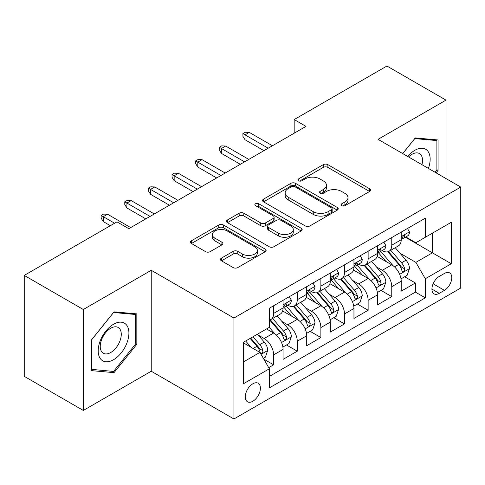 <?xml version="1.0" encoding="UTF-8"?>
<svg xmlns="http://www.w3.org/2000/svg" width="485" height="485" viewBox="0 0 485 485"><rect width="100%" height="100%" fill="white"/><g stroke="black" fill="none" stroke-linecap="round" stroke-linejoin="round"><path stroke-width="0.73" d="M341.737 205.676A2.298 1.328 0 0 0 344.987 205.676L369.625 191.448A3.28 1.891 0 0 0 370.588 190.108A3.28 1.891 0 0 0 369.625 188.774L327.884 164.67A3.28 1.891 0 0 0 323.246 164.67L298.602 178.898A2.298 1.328 0 0 0 297.929 179.832A2.298 1.328 0 0 0 298.602 180.772A2.298 1.328 0 0 0 301.852 180.772L305.041 178.929A10.494 6.056 0 0 1 319.882 178.929L323.362 180.941A10.494 6.056 0 0 1 326.435 185.221A10.494 6.056 0 0 1 323.362 189.508L320.173 191.351A2.298 1.328 0 0 0 319.5 192.284A2.298 1.328 0 0 0 320.173 193.224A2.298 1.328 0 0 0 323.416 193.224L326.605 191.381A10.494 6.056 0 0 1 341.446 191.381L344.926 193.388A10.494 6.056 0 0 1 348 197.674A10.494 6.056 0 0 1 344.926 201.96L341.737 203.803A2.298 1.328 0 0 0 341.064 204.737A2.298 1.328 0 0 0 341.737 205.676L341.737 203.803M252.837 401.247A10.694 6.172 120 0 0 259.821 391.819A10.694 6.172 120 0 0 258.184 383.253A10.694 6.172 120 0 0 252.837 383.78A10.694 6.172 120 0 0 245.853 393.208A10.694 6.172 120 0 0 247.489 401.774A10.694 6.172 120 0 0 252.837 401.247M221.433 258.129A3.28 1.891 0 0 0 220.475 259.469A3.28 1.891 0 0 0 221.433 260.803L233.146 267.568A3.28 1.891 0 0 0 237.783 267.568L265.149 251.77A3.28 1.891 0 0 0 266.113 250.43A3.28 1.891 0 0 0 265.149 249.09L223.409 224.991A3.28 1.891 0 0 0 218.771 224.991L191.405 240.79A3.28 1.891 0 0 0 190.441 242.124A3.28 1.891 0 0 0 191.405 243.464L205.549 251.636A3.28 1.891 0 0 0 210.187 251.636L221.9 244.87A3.28 1.891 0 0 0 222.857 243.531A3.28 1.891 0 0 0 221.9 242.197L214.885 238.141A8.772 5.062 0 0 1 212.315 234.564A8.772 5.062 0 0 1 217.729 229.884A8.772 5.062 0 0 1 227.289 230.981L254.77 246.847A8.772 5.062 0 0 1 257.341 250.43A8.772 5.062 0 0 1 251.927 255.11A8.772 5.062 0 0 1 242.367 254.013L237.783 251.363A3.28 1.891 0 0 0 233.146 251.363L221.433 258.129L221.433 260.803M151.241 270.29L83.317 309.509L24.25 275.407L24.25 376.348L83.317 410.449L151.241 371.237L233.934 418.979L233.934 318.033L151.241 270.29L151.241 371.237M445.982 178.559L445.982 100.122L378.058 139.34L460.75 187.083L233.934 318.033M445.982 100.122L386.915 66.021L294.183 119.565L294.183 133.205M24.25 275.407L116.982 221.869L128.798 228.69L305.999 126.385L294.183 119.565M305.271 225.925A3.28 1.891 0 0 0 309.909 225.925L337.275 210.126A3.28 1.891 0 0 0 338.233 208.786A3.28 1.891 0 0 0 337.275 207.447L295.529 183.348A3.28 1.891 0 0 0 290.891 183.348L263.525 199.147A3.28 1.891 0 0 0 262.567 200.487A3.28 1.891 0 0 0 263.525 201.827L305.271 225.925M256.444 206.173A2.298 1.328 0 0 1 258.772 206.495L258.772 203.767L301.215 228.271A3.28 1.891 0 0 1 302.173 229.611A3.28 1.891 0 0 1 301.215 230.945L273.849 246.744A3.28 1.891 0 0 1 269.211 246.744L227.465 222.645L227.465 219.966A3.28 1.891 0 0 0 226.507 221.305A3.28 1.891 0 0 0 227.465 222.645M227.465 219.966L239.178 213.206A3.28 1.891 0 0 1 243.816 213.206L260.742 222.979A3.28 1.891 0 0 0 265.38 222.979L273.152 218.492A3.28 1.891 0 0 0 274.11 217.159A3.28 1.891 0 0 0 273.152 215.819L255.528 205.64A2.298 1.328 0 0 1 254.855 204.706A2.298 1.328 0 0 1 256.268 203.482A2.298 1.328 0 0 1 258.772 203.767M268.726 367.654L273.631 364.823L263.822 359.161M258.244 335.074L264.179 338.494A13.368 7.718 60 0 1 273.631 354.862L283.076 349.406L283.076 359.367L297.256 351.182L286.502 344.974M281.87 321.434L287.805 324.853A13.368 7.718 60 0 1 297.256 341.222L306.708 335.765L306.708 345.726L320.882 337.542L310.133 331.334M305.495 307.787L311.431 311.212A13.368 7.718 60 0 1 320.882 327.581L330.333 322.125L330.333 332.086L344.508 323.901L333.759 317.693M329.127 294.146L335.056 297.572A13.368 7.718 60 0 1 344.508 313.94L353.959 308.484L353.959 318.445L368.133 310.261L357.384 304.053M352.753 280.506L358.682 283.931A13.368 7.718 60 0 1 368.133 300.3L377.585 294.844L377.585 304.804L391.759 296.62L391.759 286.659A13.368 7.718 -120 0 0 382.307 270.29L376.378 266.865M381.01 290.412L391.759 296.62M283.076 349.406A13.368 7.718 -120 0 0 273.631 333.037L266.538 328.945M306.708 335.765A13.368 7.718 -120 0 0 297.256 319.397L282.646 310.964M330.333 322.125A13.368 7.718 -120 0 0 320.882 305.756L306.271 297.323M353.959 308.484A13.368 7.718 -120 0 0 344.508 292.115L329.897 283.683M377.585 294.844A13.368 7.718 -120 0 0 368.133 278.475L353.523 270.042M444.448 273.431L439.252 276.432A10.361 5.978 120 0 0 432.481 285.562A10.361 5.978 120 0 0 434.069 293.861A10.361 5.978 120 0 0 439.252 293.346L444.448 290.345A10.361 5.978 120 0 0 451.214 281.215A10.361 5.978 120 0 0 449.625 272.916A10.361 5.978 120 0 0 444.448 273.431M233.934 418.979L460.75 288.029L460.75 187.083M243.385 361.955L259.924 352.407L269.375 368.776L269.375 387.879L425.309 297.845L425.309 278.748L415.857 262.379L400.004 253.225M269.375 368.776L243.385 383.78L243.385 342.313L269.375 327.308L269.375 308.211L425.309 218.183L425.309 237.28L451.299 222.275L451.299 263.743L425.309 278.748M287.678 305.144L287.805 305.21A13.368 7.718 60 0 0 294.486 305.877L303.937 300.421A13.368 7.718 -120 0 0 306.708 294.298L306.708 286.659M311.309 291.503L311.431 291.57A13.368 7.718 60 0 0 318.111 292.237L327.563 286.781A13.368 7.718 -120 0 0 330.333 280.657L330.333 273.019M334.935 277.863L335.056 277.929A13.368 7.718 60 0 0 341.737 278.596L351.188 273.14A13.368 7.718 -120 0 0 353.959 267.017L353.959 259.378M358.56 264.222L358.682 264.289A13.368 7.718 60 0 0 365.369 264.955L374.814 259.499A13.368 7.718 -120 0 0 377.585 253.376L377.585 245.737M269.375 376.421L415.384 292.115L415.384 282.979L401.21 291.164L401.21 281.203A13.368 7.718 -120 0 0 391.759 264.834L377.148 256.401M382.186 250.581L382.307 250.648A13.368 7.718 -120 0 0 388.994 251.315A13.368 7.718 -120 0 0 391.759 245.192L391.759 237.553M388.994 251.315L398.446 245.859A13.368 7.718 -120 0 0 401.21 239.735L401.21 232.097M273.631 305.756L273.631 313.395A13.368 7.718 60 0 1 270.86 319.518A13.368 7.718 60 0 1 269.375 320.058M270.86 319.518L280.312 314.062A13.368 7.718 -120 0 0 283.076 307.939L283.076 300.3M297.256 292.115L297.256 299.754A13.368 7.718 60 0 1 294.486 305.877M320.882 278.475L320.882 286.114A13.368 7.718 60 0 1 318.111 292.237M344.508 264.834L344.508 272.473A13.368 7.718 60 0 1 341.737 278.596M368.133 251.194L368.133 258.832A13.368 7.718 60 0 1 365.369 264.955M368.133 300.3L368.133 310.261M344.508 313.94L344.508 323.901M320.882 327.581L320.882 337.542M297.256 341.222L297.256 351.182M273.631 354.862L273.631 364.823M259.924 352.407L243.385 342.859M415.857 262.379L432.396 252.831L432.396 233.188L451.299 222.275M405.339 237.213L451.299 263.743M405.812 236.941L415.857 242.736L425.309 237.28M83.317 309.509L83.317 410.449M404.635 276.771L415.384 282.979M415.384 292.115L425.309 297.845M436.082 172.842L438.07 170.368L438.07 139.965L415.269 137.928L402.695 153.569M91.228 370.613L114.03 372.65L136.831 344.283L136.831 313.886L114.03 311.849L91.228 340.209L91.228 370.613M436.888 169.683L438.07 170.368M135.648 343.604L136.831 344.283M111.623 371.255L114.03 372.65M342.659 205.998L344.926 204.688A10.494 6.056 0 0 0 348 200.402L348 197.674M326.435 185.221L326.435 187.95A10.494 6.056 0 0 1 323.362 192.236L321.088 193.545M369.582 191.472L327.884 167.398A3.28 1.891 0 0 0 323.246 167.398L299.524 181.093M337.233 210.15L295.529 186.076A3.28 1.891 0 0 0 290.891 186.076L263.573 201.851M331.479 209.726A2.298 1.328 0 0 0 332.146 208.786A2.298 1.328 0 0 0 331.479 207.853L294.838 186.695A2.298 1.328 0 0 0 291.588 186.695L288.223 188.635A10.494 6.056 0 0 0 285.15 192.921A10.494 6.056 0 0 0 288.223 197.207L313.274 211.666A10.494 6.056 0 0 0 328.115 211.666L331.479 209.726L331.479 212.454A2.298 1.328 0 0 0 332.146 211.515L332.146 208.786M285.15 192.921L285.15 195.649A10.494 6.056 0 0 0 288.223 199.935L288.223 197.207M331.479 212.454L328.115 214.394A10.494 6.056 0 0 1 313.274 214.394L288.223 199.935M227.507 222.67L239.178 215.934L239.178 213.206M274.11 217.159L274.11 219.887A3.28 1.891 0 0 1 273.152 221.221L265.38 225.707A3.28 1.891 0 0 1 260.742 225.707L243.816 215.934A3.28 1.891 0 0 0 239.178 215.934M258.772 206.495L301.167 230.975M278.311 233.121A8.772 5.062 0 0 0 287.872 234.219A8.772 5.062 0 0 0 293.286 229.538A8.772 5.062 0 0 0 290.721 225.962L281.033 220.372A3.28 1.891 0 0 0 276.395 220.372L268.629 224.852A3.28 1.891 0 0 0 267.671 226.192A3.28 1.891 0 0 0 268.629 227.532L278.311 233.121L278.311 235.849A8.772 5.062 0 0 0 287.872 236.947A8.772 5.062 0 0 0 293.286 232.266L293.286 229.538M267.671 226.192L267.671 228.92A3.28 1.891 0 0 0 268.629 230.26L268.629 227.532M278.311 235.849L268.629 230.26M257.341 250.43L257.341 253.158A8.772 5.062 0 0 1 251.927 257.838A8.772 5.062 0 0 1 242.367 256.741L237.783 254.091A3.28 1.891 0 0 0 233.146 254.091L221.481 260.833M212.315 234.564L212.315 237.292A8.772 5.062 0 0 0 214.885 240.869L214.885 238.141M221.857 244.895L214.885 240.869M265.107 251.794L223.409 227.72A3.28 1.891 0 0 0 218.771 227.72L191.448 243.494M401.01 278.863L407.115 275.341L409.479 268.52A8.857 5.111 -120 0 0 406.03 260.202L395.239 247.708M393.074 265.701L380.737 251.418M386.054 261.542L378.894 253.249A21.219 12.252 -120 0 0 378.233 252.509M387.788 251.794L398.706 264.434A8.857 5.111 60 0 1 401.865 270.533L402.508 271.582L403.702 271.412L404.508 270.442L404.702 268.896A8.857 5.111 -120 0 0 401.544 262.797L390.746 250.296M388.43 251.588L400.161 265.168A4.51 2.607 60 0 1 401.301 266.932L404.702 268.896M407.473 228.483L409.479 231.963A8.857 5.111 60 0 1 407.649 235.88L403.156 238.468A8.857 5.111 -120 0 0 404.702 236.431L404.514 235.643L403.405 235.868L401.865 238.068A8.857 5.111 60 0 1 401.21 239.329M401.507 238.887L401.544 238.887A8.857 5.111 -120 0 0 403.156 238.468M268.193 148.21L245.04 134.842L245.04 139.753L242.912 136.34L242.912 133.611L245.04 134.842L249.29 132.387L272.449 145.755M245.04 139.753L263.943 150.665M242.912 133.611L245.277 132.247L249.29 132.387M428.407 168.41A21.716 12.537 120 0 0 414.796 150.326A21.716 12.537 120 0 0 407.685 156.449M421.938 164.676A14.871 8.585 120 0 0 419.434 153.563A14.871 8.585 120 0 0 412.001 154.303A14.871 8.585 120 0 0 408.564 156.952M402.744 153.593L414.796 138.601L436.888 140.577L436.888 170.029L435.087 172.266M435.421 139.728L436.888 140.577M126.858 343.162A21.716 12.537 120 0 0 121.238 322.185A21.716 12.537 120 0 0 100.256 340.785A21.716 12.537 120 0 0 105.882 361.768A21.716 12.537 120 0 0 126.858 343.162M119.868 341.173A14.871 8.585 120 0 0 118.194 327.484A14.871 8.585 120 0 0 101.656 339.548A14.871 8.585 120 0 0 103.329 353.238A14.871 8.585 120 0 0 119.868 341.173M91.465 369.455L91.465 340.003L113.557 312.522L135.648 314.492L135.648 343.95L113.557 371.431L91.228 369.321M134.187 313.649L135.648 314.492M377.385 292.503L383.489 288.981L385.854 282.161A8.857 5.111 -120 0 0 382.404 273.843L371.607 261.348M369.449 279.342L357.112 265.059M362.428 275.183L355.262 266.889A21.219 12.252 -120 0 0 354.608 266.15M364.162 265.434L375.081 278.075A8.857 5.111 60 0 1 378.239 284.174L378.882 285.222L380.076 285.053L380.877 284.083L381.071 282.537A8.857 5.111 -120 0 0 377.918 276.438L367.121 263.937M364.805 265.228L376.536 278.808A4.51 2.607 60 0 1 377.676 280.572L381.071 282.537M353.759 306.144L359.864 302.622L362.228 295.801A8.857 5.111 -120 0 0 358.779 287.484L347.981 274.989M345.823 292.982L333.48 278.699M338.797 288.824L331.637 280.53A21.219 12.252 -120 0 0 330.982 279.79M340.537 279.075L351.455 291.715A8.857 5.111 60 0 1 354.614 297.814L355.256 298.863L356.451 298.693L357.251 297.723L357.445 296.177A8.857 5.111 -120 0 0 354.286 290.078L343.495 277.578M341.179 278.869L352.91 292.449A4.51 2.607 60 0 1 354.044 294.213L357.445 296.177M330.133 319.785L336.238 316.262L338.603 309.442A8.857 5.111 -120 0 0 335.153 301.13L324.356 288.63M322.192 306.623L309.854 292.34M315.171 302.464L308.011 294.171A21.219 12.252 -120 0 0 307.357 293.431M316.911 292.716L327.83 305.356A8.857 5.111 60 0 1 330.982 311.455L331.631 312.504L332.825 312.334L333.625 311.364L333.819 309.818A8.857 5.111 -120 0 0 330.661 303.719L319.87 291.218M317.554 292.51L329.285 306.09A4.51 2.607 60 0 1 330.418 307.854L333.819 309.818M306.508 333.425L312.613 329.903L314.971 323.083A8.857 5.111 -120 0 0 311.528 314.771L300.73 302.27M298.566 320.264L286.229 305.98M291.546 316.105L284.386 307.811A21.219 12.252 -120 0 0 283.731 307.072M293.279 306.356L304.204 318.997A8.857 5.111 60 0 1 307.357 325.095L307.999 326.144L309.2 325.975L310 325.005L310.194 323.459A8.857 5.111 -120 0 0 307.035 317.36L296.244 304.859M293.922 306.15L305.659 319.73A4.51 2.607 60 0 1 306.793 321.494L310.194 323.459M383.847 242.124L385.854 245.604A8.857 5.111 60 0 1 384.023 249.52L379.531 252.109A8.857 5.111 -120 0 0 381.071 250.072L380.889 249.284L379.779 249.508L378.239 251.709A8.857 5.111 60 0 1 377.585 252.97M377.882 252.527L377.918 252.527A8.857 5.111 -120 0 0 379.531 252.109M244.567 161.851L221.415 148.483L221.415 153.393L219.287 149.98L219.287 147.252L221.415 148.483L225.664 146.027L248.817 159.395M221.415 153.393L240.311 164.306M219.287 147.252L221.651 145.888L225.664 146.027M360.222 255.765L362.228 259.245A8.857 5.111 60 0 1 360.391 263.161L355.905 265.75A8.857 5.111 -120 0 0 357.445 263.713L357.257 262.925L356.154 263.149L354.614 265.35A8.857 5.111 60 0 1 353.959 266.611M354.256 266.168L354.286 266.168A8.857 5.111 -120 0 0 355.905 265.75M220.942 175.491L197.789 162.123L197.789 167.034L195.661 163.621L195.661 160.893L197.789 162.123L202.039 159.668L225.192 173.036M197.789 167.034L216.686 177.946M195.661 160.893L198.025 159.529L202.039 159.668M336.59 269.405L338.603 272.885A8.857 5.111 60 0 1 336.766 276.802L332.28 279.39A8.857 5.111 -120 0 0 333.819 277.353L333.632 276.565L332.528 276.789L330.982 278.99A8.857 5.111 60 0 1 330.333 280.251M330.625 279.809L330.661 279.809A8.857 5.111 -120 0 0 332.28 279.39M197.316 189.132L174.157 175.764L174.157 180.675L172.036 177.261L172.036 174.533L174.157 175.764L178.413 173.309L201.566 186.677M174.157 180.675L193.06 191.587M172.036 174.533L174.394 173.169L178.413 173.309M312.964 283.046L314.971 286.526A8.857 5.111 60 0 1 313.14 290.442L308.654 293.031A8.857 5.111 -120 0 0 310.194 290.994L310.006 290.206L308.903 290.43L307.357 292.631A8.857 5.111 60 0 1 306.708 293.892M306.999 293.449L307.035 293.449A8.857 5.111 -120 0 0 308.654 293.031M173.685 202.772L150.532 189.405L150.532 194.315L148.41 190.902L148.41 188.174L150.532 189.405L154.788 186.949L177.94 200.317M150.532 194.315L169.435 205.228M148.41 188.174L150.768 186.81L154.788 186.949M282.882 347.066L288.987 343.544L291.346 336.723A8.857 5.111 -120 0 0 287.896 328.412L277.105 315.911M274.94 333.904L269.29 327.363M267.92 329.745L266.999 328.678M269.654 319.997L280.572 332.637A8.857 5.111 60 0 1 283.731 338.736L284.374 339.785L285.574 339.615L286.374 338.645L286.568 337.099A8.857 5.111 -120 0 0 283.41 331L272.612 318.5M270.297 319.791L282.027 333.371A4.51 2.607 60 0 1 283.167 335.135L286.568 337.099M289.339 296.687L291.346 300.166A8.857 5.111 60 0 1 289.515 304.083L285.022 306.672A8.857 5.111 -120 0 0 286.568 304.635L286.38 303.846L285.271 304.071L283.731 306.271A8.857 5.111 60 0 1 283.076 307.532M283.373 307.09L283.41 307.09A8.857 5.111 -120 0 0 285.022 306.672M150.059 216.413L126.906 203.045L126.906 207.956L124.778 204.543L124.778 201.815L126.906 203.045L131.162 200.59L154.315 213.958M126.906 207.956L145.809 218.868M124.778 201.815L127.143 200.45L131.162 200.59M263.349 358.342L265.362 357.184L267.72 350.364A8.857 5.111 -120 0 0 264.27 342.052L257.474 334.183M251.133 347.333L245.665 341.003M244.294 343.386L243.385 342.337M250.151 338.409L256.947 346.278A8.857 5.111 60 0 1 260.106 352.377L260.748 353.426L261.942 353.256L262.749 352.286L262.943 350.74A8.857 5.111 -120 0 0 259.784 344.641L252.988 336.772M250.696 338.093L258.402 347.011A4.51 2.607 60 0 1 259.542 348.776L262.943 350.74M114.624 223.233L103.281 216.686L103.281 221.596L101.153 218.183L101.153 215.455L103.281 216.686L107.531 214.231L130.689 227.598M103.281 221.596L110.368 225.689M101.153 215.455L103.517 214.091L107.531 214.231M264.179 338.494L273.631 333.037M287.805 324.853L297.256 319.397M311.431 311.212L320.882 305.756M335.056 297.572L344.508 292.115M358.682 283.931L368.133 278.475M382.307 270.29L391.759 264.834M391.759 245.192L401.21 239.735M273.631 313.395L283.076 307.939M297.256 299.754L306.708 294.298M320.882 286.114L330.333 280.657M344.508 272.473L353.959 267.017M368.133 258.832L377.585 253.376M391.759 286.659L401.21 281.203M433.117 283.804L444.448 290.345M431.923 289.115L439.252 293.346M344.926 204.688L344.926 201.96M320.173 193.224L320.173 191.351M323.362 192.236L323.362 189.508M298.602 180.772L298.602 178.898M323.246 167.398L323.246 164.67M327.884 167.398L327.884 164.67M369.625 191.448L369.625 188.774M263.525 201.827L263.525 199.147M290.891 186.076L290.891 183.348M295.529 186.076L295.529 183.348M337.275 210.126L337.275 207.447M313.274 214.394L313.274 211.666M328.115 214.394L328.115 211.666M243.816 215.934L243.816 213.206M260.742 225.707L260.742 222.979M265.38 225.707L265.38 222.979M273.152 221.221L273.152 218.492M301.215 230.945L301.215 228.271M233.146 254.091L233.146 251.363M237.783 254.091L237.783 251.363M242.367 256.741L242.367 254.013M221.9 244.87L221.9 242.197M191.405 243.464L191.405 240.79M218.771 227.72L218.771 224.991M223.409 227.72L223.409 224.991M265.149 251.77L265.149 249.09M399.664 274.322L409.419 268.69M401.544 262.797L406.03 260.202M394.487 266.871L398.706 264.434M409.419 231.86L401.21 236.601M403.556 235.771L404.702 236.431M376.033 287.963L385.793 282.331M377.918 276.438L382.404 273.843M370.855 280.512L375.081 278.075M352.407 301.603L362.168 295.971M354.286 290.078L358.779 287.484M347.23 294.152L351.455 291.715M328.781 315.244L338.542 309.612M330.661 303.719L335.153 301.13M323.604 307.793L327.83 305.356M305.156 328.885L314.917 323.252M307.035 317.36L311.528 314.771M299.979 321.434L304.204 318.997M385.793 245.501L377.585 250.242M379.931 249.411L381.071 250.072M362.168 259.142L353.959 263.882M356.305 263.052L357.445 263.713M338.542 272.782L330.333 277.523M332.674 276.692L333.819 277.353M314.917 286.423L306.708 291.164M309.048 290.333L310.194 290.994M281.53 342.525L291.291 336.893M283.41 331L287.896 328.412M276.353 335.074L280.572 332.637M291.291 300.063L283.076 304.804M285.423 303.974L286.568 304.635M261.045 354.353L267.659 350.534M259.784 344.641L264.27 342.052M253.128 348.485L256.947 346.278"/></g></svg>
